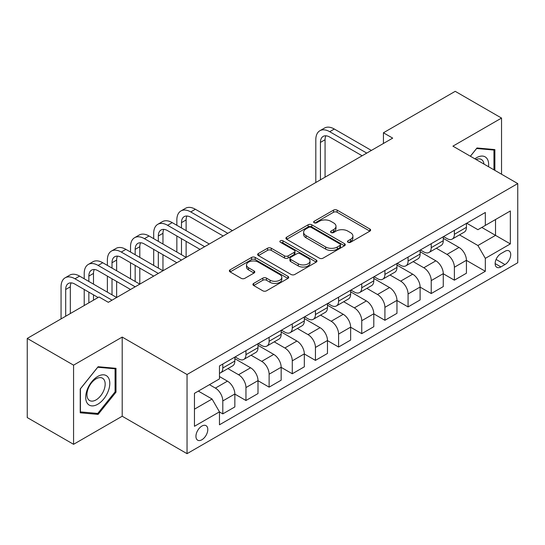 <?xml version="1.0" encoding="UTF-8"?>
<svg xmlns="http://www.w3.org/2000/svg" width="545" height="545" viewBox="0 0 545 545"><rect width="100%" height="100%" fill="white"/><g stroke="black" fill="none" stroke-linecap="round" stroke-linejoin="round"><path stroke-width="0.82" d="M348.003 242.287A1.799 1.042 0 0 0 350.551 242.287L369.871 231.128A2.575 1.485 0 0 0 370.627 230.079A2.575 1.485 0 0 0 369.871 229.029L337.137 210.132A2.575 1.485 0 0 0 333.499 210.132L314.179 221.29A1.799 1.042 0 0 0 313.647 222.026A1.799 1.042 0 0 0 314.179 222.755A1.799 1.042 0 0 0 316.727 222.755L319.227 221.311A8.229 4.748 0 0 1 330.863 221.311L333.588 222.891A8.229 4.748 0 0 1 335.999 226.25A8.229 4.748 0 0 1 333.588 229.609L331.088 231.053A1.799 1.042 0 0 0 330.563 231.789A1.799 1.042 0 0 0 331.088 232.524A1.799 1.042 0 0 0 333.635 232.524L336.136 231.08A8.229 4.748 0 0 1 347.778 231.08L350.503 232.654A8.229 4.748 0 0 1 352.915 236.012A8.229 4.748 0 0 1 350.503 239.371L348.003 240.815A1.799 1.042 0 0 0 347.478 241.551A1.799 1.042 0 0 0 348.003 242.287L348.003 240.815M201.868 439.767A8.386 4.844 120 0 0 207.345 432.376A8.386 4.844 120 0 0 206.058 425.659A8.386 4.844 120 0 0 201.868 426.074A8.386 4.844 120 0 0 196.391 433.466A8.386 4.844 120 0 0 197.672 440.183A8.386 4.844 120 0 0 201.868 439.767M253.663 283.42A2.575 1.485 0 0 0 252.914 284.47A2.575 1.485 0 0 0 253.663 285.519L262.847 290.819A2.575 1.485 0 0 0 266.485 290.819L287.944 278.427A2.575 1.485 0 0 0 288.7 277.378A2.575 1.485 0 0 0 287.944 276.329L255.21 257.431A2.575 1.485 0 0 0 251.572 257.431L230.119 269.823A2.575 1.485 0 0 0 229.363 270.872A2.575 1.485 0 0 0 230.119 271.921L241.21 278.325A2.575 1.485 0 0 0 244.848 278.325L254.031 273.025A2.575 1.485 0 0 0 254.781 271.975A2.575 1.485 0 0 0 254.031 270.926L248.527 267.745A6.881 3.972 0 0 1 246.517 264.938A6.881 3.972 0 0 1 250.761 261.266A6.881 3.972 0 0 1 258.255 262.131L279.81 274.571A6.881 3.972 0 0 1 281.82 277.378A6.881 3.972 0 0 1 277.575 281.05A6.881 3.972 0 0 1 270.082 280.191L266.485 278.113A2.575 1.485 0 0 0 262.847 278.113L253.663 283.42L253.663 285.519M122.203 337.076L73.568 365.157L27.25 338.418L27.25 417.572L73.568 444.311L122.203 416.237L187.044 453.672L187.044 374.517L122.203 337.076L122.203 416.237M501.536 174.223L501.536 118.067L452.909 146.149L517.75 183.583L187.044 374.517M501.536 118.067L455.225 91.328L383.428 132.776L383.428 143.471M27.25 338.418L99.04 296.971L108.305 302.318L392.693 138.123L383.428 132.776M319.404 258.166A2.575 1.485 0 0 0 323.042 258.166L344.501 245.775A2.575 1.485 0 0 0 345.257 244.725A2.575 1.485 0 0 0 344.501 243.676L311.767 224.778A2.575 1.485 0 0 0 308.129 224.778L286.67 237.17A2.575 1.485 0 0 0 285.921 238.22A2.575 1.485 0 0 0 286.67 239.269L319.404 258.166M281.118 242.675A1.799 1.042 0 0 1 282.944 242.927L282.944 240.788L316.223 260.006A2.575 1.485 0 0 1 316.979 261.055A2.575 1.485 0 0 1 316.223 262.104L294.763 274.496A2.575 1.485 0 0 1 291.125 274.496L258.391 255.591L258.391 253.493A2.575 1.485 0 0 0 257.642 254.542A2.575 1.485 0 0 0 258.391 255.591M258.391 253.493L267.581 248.193A2.575 1.485 0 0 1 271.212 248.193L284.49 255.857A2.575 1.485 0 0 0 288.128 255.857L294.218 252.342A2.575 1.485 0 0 0 294.974 251.293A2.575 1.485 0 0 0 294.218 250.237L280.396 242.259A1.799 1.042 0 0 1 279.871 241.524A1.799 1.042 0 0 1 280.982 240.563A1.799 1.042 0 0 1 282.944 240.788M504.97 251.293L500.889 253.65A8.12 4.687 120 0 0 495.582 260.803A8.12 4.687 120 0 0 496.829 267.316A8.12 4.687 120 0 0 500.889 266.914L504.97 264.557A8.12 4.687 120 0 0 510.27 257.404A8.12 4.687 120 0 0 509.03 250.891A8.12 4.687 120 0 0 504.97 251.293M187.044 453.672L517.75 262.738L517.75 183.583M466.711 223.218L477.917 229.69L485.329 225.412L485.329 212.468L219.465 365.961L219.465 378.904L194.456 393.34L194.456 426.285L219.465 411.85L219.465 424.793L485.329 271.294L485.329 258.357L477.917 245.516L459.496 234.881M485.329 225.412L510.338 210.97L510.338 243.915L485.329 258.357M73.568 365.157L73.568 444.311M481.807 227.442L495.521 235.358L495.521 219.526L510.338 210.97M477.917 245.516L495.521 235.358L510.338 243.915M194.456 409.172L212.053 399.015L198.346 391.099M219.465 411.952L222.803 413.88L222.803 400.936A10.478 6.05 -120 0 0 215.391 388.101L209.464 384.681M222.803 413.88L234.847 406.924L234.847 393.987A10.478 6.05 -120 0 0 227.435 381.146L219.465 376.547M234.847 394.09L245.959 400.507L245.959 387.57A10.478 6.05 -120 0 0 238.547 374.728L227.912 368.59M245.959 400.507L258.003 393.558L258.003 380.614A10.478 6.05 -120 0 0 250.591 367.78L234.847 358.685M258.003 380.723L269.121 387.141L269.121 374.197A10.478 6.05 -120 0 0 261.709 361.362L251.068 355.217M269.121 387.141L281.159 380.185L281.159 367.241A10.478 6.05 -120 0 0 273.753 354.407L258.003 345.319M281.159 367.35L292.277 373.768L292.277 360.824A10.478 6.05 -120 0 0 284.865 347.989L274.224 341.844M292.277 373.768L304.321 366.819L304.321 353.875A10.478 6.05 -120 0 0 296.909 341.041L281.159 331.946M304.321 353.978L315.439 360.395L315.439 347.458A10.478 6.05 -120 0 0 308.027 334.616L297.386 328.478M315.439 360.395L327.477 353.446L327.477 340.502A10.478 6.05 -120 0 0 320.065 327.668L304.321 318.573M327.477 340.611L338.595 347.029L338.595 334.085A10.478 6.05 -120 0 0 331.183 321.25L320.542 315.105M338.595 347.029L350.639 340.073L350.639 327.129A10.478 6.05 -120 0 0 343.227 314.295L327.477 305.207M350.639 327.238L361.751 333.656L361.751 320.712A10.478 6.05 -120 0 0 354.345 307.877L343.704 301.732M361.751 333.656L373.795 326.707L373.795 313.763A10.478 6.05 -120 0 0 366.383 300.929L350.639 291.834M373.795 313.866L384.913 320.29L384.913 307.346A10.478 6.05 -120 0 0 377.501 294.511L366.86 288.366M384.913 320.29L396.958 313.334L396.958 300.39A10.478 6.05 -120 0 0 389.546 287.556L373.795 278.461M396.958 300.499L408.069 306.917L408.069 293.973A10.478 6.05 -120 0 0 400.657 281.138L390.022 274.993M408.069 306.917L420.113 299.961L420.113 287.017A10.478 6.05 -120 0 0 412.701 274.183L396.958 265.095M420.113 287.126L431.231 293.544L431.231 280.6A10.478 6.05 -120 0 0 423.819 267.765L413.178 261.62M431.231 293.544L443.269 286.595L443.269 273.651A10.478 6.05 -120 0 0 435.864 260.817L420.113 251.722M443.269 273.76L454.387 280.178L454.387 267.234A10.478 6.05 -120 0 0 446.975 254.399L436.334 248.254M454.387 280.178L466.431 273.222L466.431 260.278A10.478 6.05 -120 0 0 459.019 247.444L443.269 238.349M443.548 236.584L446.975 238.567A10.478 6.05 -120 0 0 452.221 239.085A10.478 6.05 -120 0 0 454.387 234.289L454.387 230.331M420.393 249.957L423.819 251.933A10.478 6.05 -120 0 0 429.058 252.458A10.478 6.05 -120 0 0 431.231 247.655L431.231 243.697M397.23 263.33L400.657 265.306A10.478 6.05 -120 0 0 405.902 265.824A10.478 6.05 -120 0 0 408.069 261.028L408.069 257.07M374.074 276.697L377.501 278.679A10.478 6.05 -120 0 0 382.74 279.197A10.478 6.05 -120 0 0 384.913 274.401L384.913 270.443M350.912 290.069L354.345 292.045A10.478 6.05 -120 0 0 359.584 292.57A10.478 6.05 -120 0 0 361.751 287.767L361.751 283.809M327.756 303.442L331.183 305.418A10.478 6.05 -120 0 0 336.422 305.936A10.478 6.05 -120 0 0 338.595 301.14L338.595 297.182M304.601 316.809L308.027 318.791A10.478 6.05 -120 0 0 313.266 319.309A10.478 6.05 -120 0 0 315.439 314.513L315.439 310.555M281.438 330.181L284.865 332.157A10.478 6.05 -120 0 0 290.103 332.675A10.478 6.05 -120 0 0 292.277 327.879L292.277 323.921M258.282 343.548L261.709 345.53A10.478 6.05 -120 0 0 266.948 346.048A10.478 6.05 -120 0 0 269.121 341.252L269.121 337.294M235.12 356.921L238.547 358.903A10.478 6.05 -120 0 0 243.792 359.421A10.478 6.05 -120 0 0 245.959 354.625L245.959 350.667M466.431 260.387L485.329 271.294M452.221 239.085L464.258 232.129A10.478 6.05 -120 0 0 466.431 227.333L466.431 223.375M429.058 252.458L441.103 245.502A10.478 6.05 -120 0 0 443.269 240.706L443.269 236.748M405.902 265.824L417.94 258.875A10.478 6.05 -120 0 0 420.113 254.072L420.113 250.114M382.74 279.197L394.784 272.241A10.478 6.05 -120 0 0 396.958 267.445L396.958 263.487M359.584 292.57L371.629 285.614A10.478 6.05 -120 0 0 373.795 280.818L373.795 276.86M336.422 305.936L348.466 298.987A10.478 6.05 -120 0 0 350.639 294.184L350.639 290.226M313.266 319.309L325.31 312.353A10.478 6.05 -120 0 0 327.477 307.557L327.477 303.599M290.103 332.675L302.148 325.726A10.478 6.05 -120 0 0 304.321 320.93L304.321 316.972M266.948 346.048L278.992 339.099A10.478 6.05 -120 0 0 281.159 334.296L281.159 330.338M243.792 359.421L255.83 352.465A10.478 6.05 -120 0 0 258.003 347.669L258.003 343.711M219.465 373.216A10.478 6.05 -120 0 0 220.63 372.787L232.674 365.838A10.478 6.05 -120 0 0 234.847 361.042L234.847 357.084M220.63 372.787A10.478 6.05 -120 0 0 222.803 367.991L222.803 364.033M212.053 399.015L219.465 411.85M494.867 170.374L494.867 149.582L476.991 147.981L470.362 156.224M80.238 412.803L98.114 414.398L115.996 392.162L115.996 368.318L98.114 366.724L80.238 388.967L80.238 412.803M115.07 391.623L115.996 392.162M96.227 413.308L98.114 414.398M348.725 242.539L350.503 241.51A8.229 4.748 0 0 0 352.915 238.151L352.915 236.012M335.999 226.25L335.999 228.389A8.229 4.748 0 0 1 333.588 231.748L331.81 232.776M369.837 231.148L337.137 212.271A2.575 1.485 0 0 0 333.499 212.271L314.894 223.014M344.467 245.795L311.767 226.918A2.575 1.485 0 0 0 308.129 226.918L286.704 239.289M339.957 245.461A1.799 1.042 0 0 0 340.482 244.725A1.799 1.042 0 0 0 339.957 243.99L311.222 227.401A1.799 1.042 0 0 0 308.674 227.401L306.038 228.927A8.229 4.748 0 0 0 303.626 232.286A8.229 4.748 0 0 0 306.038 235.644L325.678 246.987A8.229 4.748 0 0 0 337.321 246.987L339.957 245.461L339.957 247.6A1.799 1.042 0 0 0 340.482 246.865L340.482 244.725M303.626 232.286L303.626 234.425A8.229 4.748 0 0 0 306.038 237.784L306.038 235.644M339.957 247.6L337.321 249.126A8.229 4.748 0 0 1 325.678 249.126L306.038 237.784M258.425 255.612L267.581 250.332L267.581 248.193M294.974 251.293L294.974 253.432A2.575 1.485 0 0 1 294.218 254.481L288.128 257.996A2.575 1.485 0 0 1 284.49 257.996L271.212 250.332A2.575 1.485 0 0 0 267.581 250.332M282.944 242.927L316.189 262.125M298.265 263.807A6.881 3.972 0 0 0 305.765 264.672A6.881 3.972 0 0 0 310.01 261A6.881 3.972 0 0 0 307.993 258.194L300.404 253.806A2.575 1.485 0 0 0 296.766 253.806L290.676 257.329A2.575 1.485 0 0 0 289.92 258.378A2.575 1.485 0 0 0 290.676 259.427L298.265 263.807L298.265 265.946A6.881 3.972 0 0 0 305.765 266.812A6.881 3.972 0 0 0 310.01 263.14L310.01 261M289.92 258.378L289.92 260.517A2.575 1.485 0 0 0 290.676 261.566L290.676 259.427M298.265 265.946L290.676 261.566M281.82 277.378L281.82 279.517A6.881 3.972 0 0 1 277.575 283.189A6.881 3.972 0 0 1 270.082 282.33L266.485 280.253A2.575 1.485 0 0 0 262.847 280.253L253.697 285.539M246.517 264.938L246.517 267.077A6.881 3.972 0 0 0 248.527 269.884L248.527 267.745M253.997 273.045L248.527 269.884M287.91 278.447L255.21 259.57A2.575 1.485 0 0 0 251.572 259.57L230.153 271.941M315.807 182.514L315.807 139.731A19.654 11.343 60 0 1 319.874 130.732L324.507 128.061A19.654 11.343 60 0 1 334.33 129.036L371.39 150.427M319.874 130.732A19.654 11.343 60 0 1 329.705 131.706L366.758 153.104M362.125 155.775L329.705 137.054A13.1 7.562 -120 0 0 323.151 136.407A13.1 7.562 -120 0 0 320.44 142.402L320.44 179.843M325.89 135.8A13.1 7.562 -120 0 0 325.072 139.731L325.072 177.166M488.538 166.722A17.031 9.83 120 0 0 487.046 158.629A17.031 9.83 120 0 0 474.893 158.84M483.974 164.086A12.896 7.446 120 0 0 482.829 160.809A12.896 7.446 120 0 0 481.378 159.467A12.896 7.446 120 0 0 476.078 159.528M476.582 148.485L493.94 150.059L493.94 169.842M492.796 149.391L493.94 150.059M470.396 156.245L476.623 148.506M97.746 376.445A17.031 9.83 120 0 0 85.701 397.298A17.031 9.83 120 0 0 97.746 404.254A17.031 9.83 120 0 0 109.79 383.394A17.031 9.83 120 0 0 97.746 376.445M96.056 378.843A12.896 7.446 120 0 0 87.636 390.206A12.896 7.446 120 0 0 89.612 400.541A12.896 7.446 120 0 0 96.056 399.901A12.896 7.446 120 0 0 104.477 388.537A12.896 7.446 120 0 0 102.501 378.203A12.896 7.446 120 0 0 96.056 378.843M115.07 391.896L97.746 413.444L80.422 411.897L80.422 388.803L97.746 367.248L115.07 368.802L115.07 391.896M113.919 368.134L115.07 368.802M176.853 225.303L176.853 219.955A19.654 11.343 60 0 1 180.926 210.956L185.559 208.285A19.654 11.343 60 0 1 195.383 209.26L232.436 230.651M180.926 210.956A19.654 11.343 60 0 1 190.75 211.93L227.803 233.321M223.171 235.999L190.75 217.278A13.1 7.562 -120 0 0 184.203 216.631A13.1 7.562 -120 0 0 181.485 222.626L181.485 227.974M186.942 216.024A13.1 7.562 -120 0 0 186.118 219.955L186.118 230.651M181.485 238.669L181.485 254.719M186.118 241.346L186.118 257.39L149.064 235.999L144.432 238.669L181.485 260.067M176.853 252.042L176.853 235.999M153.697 238.669L153.697 233.321A19.654 11.343 60 0 1 157.764 224.329L162.396 221.652A19.654 11.343 60 0 1 172.22 222.626L209.28 244.017M157.764 224.329A19.654 11.343 60 0 1 167.594 225.303L204.647 246.694M200.015 249.372L167.594 230.651A13.1 7.562 -120 0 0 161.041 230.004A13.1 7.562 -120 0 0 158.329 235.999L158.329 241.346M163.779 229.397A13.1 7.562 -120 0 0 162.962 233.321L162.962 244.024M158.329 252.042L158.329 268.086M162.962 254.719L162.962 270.763L125.909 249.372L121.276 252.042L158.329 273.433M153.697 265.415L153.697 249.372M176.853 262.738L144.432 244.024A13.1 7.562 -120 0 0 137.885 243.37A13.1 7.562 -120 0 0 135.167 249.372L135.167 254.719M140.624 242.77A13.1 7.562 -120 0 0 139.799 246.694L139.799 257.39M135.167 265.415L135.167 281.458M139.799 268.086L139.799 284.129L102.746 262.738L98.114 265.415L135.167 286.806M130.534 278.781L130.534 262.738M130.534 252.042L130.534 246.694A19.654 11.343 60 0 1 134.608 237.702A19.654 11.343 60 0 1 144.432 238.669M134.608 237.702L139.241 235.024A19.654 11.343 60 0 1 149.064 235.999M153.697 276.111L121.276 257.39A13.1 7.562 -120 0 0 114.723 256.743A13.1 7.562 -120 0 0 112.011 262.738L112.011 268.086M117.461 256.136A13.1 7.562 -120 0 0 116.644 260.067L116.644 270.763M112.011 278.781L112.011 294.831M116.644 281.458L116.644 297.502L79.59 276.111L74.958 278.781L112.011 300.179M107.379 292.154L107.379 276.111M107.379 265.415L107.379 260.067A19.654 11.343 60 0 1 111.446 251.068A19.654 11.343 60 0 1 121.276 252.042M111.446 251.068L116.078 248.397A19.654 11.343 60 0 1 125.909 249.372M130.534 289.477L98.114 270.763A13.1 7.562 -120 0 0 91.567 270.116A13.1 7.562 -120 0 0 88.849 276.111L88.849 281.458M94.305 269.509A13.1 7.562 -120 0 0 93.481 273.433L93.481 284.129M88.849 292.154L88.849 302.85M93.481 294.831L93.481 300.179M84.223 305.527L84.223 289.484M84.223 278.781L84.223 273.433A19.654 11.343 60 0 1 88.29 264.441A19.654 11.343 60 0 1 98.114 265.415M88.29 264.441L92.923 261.764A19.654 11.343 60 0 1 102.746 262.738M98.114 297.502L74.958 284.129A13.1 7.562 -120 0 0 68.404 283.482A13.1 7.562 -120 0 0 65.693 289.484L65.693 316.223M71.143 282.882A13.1 7.562 -120 0 0 70.325 286.806L70.325 313.545M61.06 318.893L61.06 286.806A19.654 11.343 60 0 1 65.134 277.814A19.654 11.343 60 0 1 74.958 278.781M65.134 277.814L69.76 275.136A19.654 11.343 60 0 1 79.59 276.111M215.391 388.101L227.435 381.146M238.547 374.728L250.591 367.78M261.709 361.362L273.753 354.407M284.865 347.989L296.909 341.041M308.027 334.616L320.065 327.668M331.183 321.25L343.227 314.295M354.345 307.877L366.383 300.929M377.501 294.511L389.546 287.556M400.657 281.138L412.701 274.183M423.819 267.765L435.864 260.817M446.975 254.399L459.019 247.444M454.387 234.289L466.431 227.333M454.387 267.234L466.431 260.278M431.231 280.6L443.269 273.651M431.231 247.655L443.269 240.706M408.069 293.973L420.113 287.017M408.069 261.028L420.113 254.072M384.913 307.346L396.958 300.39M384.913 274.401L396.958 267.445M361.751 320.712L373.795 313.763M361.751 287.767L373.795 280.818M338.595 334.085L350.639 327.129M338.595 301.14L350.639 294.184M315.439 347.458L327.477 340.502M315.439 314.513L327.477 307.557M292.277 360.824L304.321 353.875M292.277 327.879L304.321 320.93M269.121 374.197L281.159 367.241M269.121 341.252L281.159 334.296M245.959 387.57L258.003 380.614M245.959 354.625L258.003 347.669M222.803 400.936L234.847 393.987M222.803 367.991L234.847 361.042M496.079 259.427L504.97 264.557M495.146 263.596L500.889 266.914M350.503 241.51L350.503 239.371M331.088 232.524L331.088 231.053M333.588 231.748L333.588 229.609M314.179 222.755L314.179 221.29M333.499 212.271L333.499 210.132M337.137 212.271L337.137 210.132M369.871 231.128L369.871 229.029M286.67 239.269L286.67 237.17M308.129 226.918L308.129 224.778M311.767 226.918L311.767 224.778M344.501 245.775L344.501 243.676M325.678 249.126L325.678 246.987M337.321 249.126L337.321 246.987M271.212 250.332L271.212 248.193M284.49 257.996L284.49 255.857M288.128 257.996L288.128 255.857M294.218 254.481L294.218 252.342M316.223 262.104L316.223 260.006M262.847 280.253L262.847 278.113M266.485 280.253L266.485 278.113M270.082 282.33L270.082 280.191M254.031 273.025L254.031 270.926M230.119 271.921L230.119 269.823M251.572 259.57L251.572 257.431M255.21 259.57L255.21 257.431M287.944 278.427L287.944 276.329M334.33 129.036L329.705 131.706M325.072 139.731L320.44 142.402M195.383 209.26L190.75 211.93M186.118 219.955L181.485 222.626M172.22 222.626L167.594 225.303M162.962 233.321L158.329 235.999M139.799 246.694L135.167 249.372M116.644 260.067L112.011 262.738M93.481 273.433L88.849 276.111M70.325 286.806L65.693 289.484"/></g></svg>
